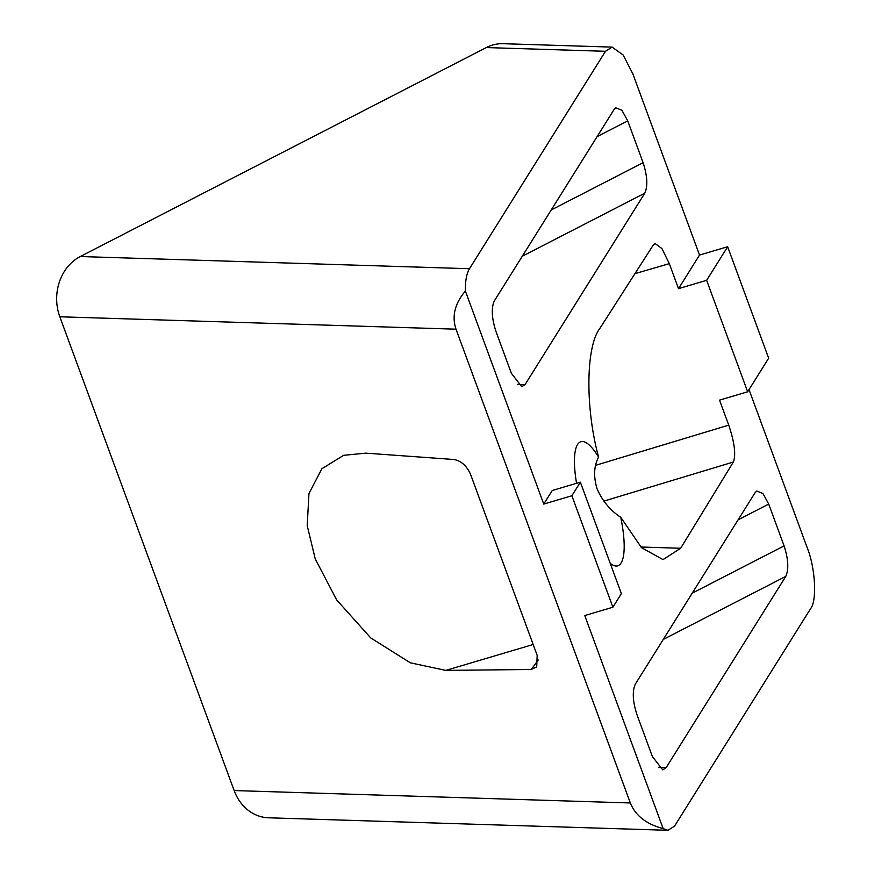 <?xml version="1.0" encoding="UTF-8"?>
<svg xmlns="http://www.w3.org/2000/svg" width="874" height="874" viewBox="0 0 874 874"><rect width="100%" height="100%" fill="white"/><g stroke="black" fill="none" stroke-linecap="round" stroke-linejoin="round"><path stroke-width="1.31" d="M576.567 483.3A64.742 17.469 -106.5 0 1 580.904 441.72A64.742 17.469 -106.5 0 1 598.603 457.146C593.894 465.853 593.38 476.406 597.062 488.795C602.404 500.955 610.292 510.46 620.737 517.31A64.742 17.469 -106.5 0 1 617.721 565.849A64.742 17.469 -106.5 0 1 610.205 563.271M234.145 790.555L630.329 802.966C635.42 815.639 646.367 824.182 663.158 828.607L667.944 830.3L268.547 817.791A45.699 38.98 -88.2 0 1 234.145 790.555L59.825 316.781A45.699 38.98 -88.2 0 1 80.277 256.53L486.294 47.567A45.699 38.98 -88.2 0 1 503.107 43.7L612.106 47.109L605.485 51.304L469.48 268.722C466.607 273.507 465.23 280.947 465.372 291.031C454.808 303.562 451.694 316.279 456.01 329.181L59.825 316.781M630.329 802.966L456.01 329.181M531.25 669.484L536.702 666.84L537.182 655.413L470.529 474.276C466.705 465.809 461.199 460.893 453.988 459.506L365.867 453.147L343.657 455.321L321.894 468.726L308.97 493.526L307.2 525.602L315.252 558.934L336.643 599.892L370.729 637.922L410.343 662.82L445.806 670.402L531.25 669.484L538.253 660.034M692.219 593.173L784.098 545.889L768.716 504.079L738.093 519.844M784.098 545.889C788.348 559.109 788.916 569.269 785.792 576.381L666.043 767.798L662.732 769.896L652.354 756.491L636.971 714.692C632.71 701.472 632.153 691.312 635.278 684.189L755.027 492.772L756.797 491.024L762.915 493.471L768.716 504.079M749.018 389.607L807.194 547.703C815.333 567.521 817.19 601.072 810.569 608.697L674.564 826.105L667.944 830.3M595.718 465.296L728.741 425.146L719.531 400.128L747.652 391.792L706.64 280.314L678.519 288.649L669.309 263.642L634.928 273.66M728.741 425.146C734.542 442.463 736.083 454.753 733.362 462.018L680.649 548.26L663.049 559.611L641.538 547.692L620.737 517.31M598.603 457.146C585.187 408.224 585.766 346.563 599.804 328.515L653.424 244.775L655.008 243.475L661.913 248.555L669.309 263.642M678.519 288.649L699.528 255.066L632.874 73.919L623.151 55.007L612.106 47.109M543.748 504.079L552.237 490.511L580.369 482.175L621.381 593.654L612.893 607.212L571.88 495.744L543.748 504.079L465.372 291.031M663.158 828.607L584.772 615.558L612.893 607.212M551.221 209.968L643.1 162.684L627.729 120.874L597.095 136.639M643.1 162.684C647.361 175.903 647.929 186.064 644.794 193.176L525.056 384.593L521.745 386.69L511.356 373.285L495.973 331.486C491.723 318.267 491.155 308.107 494.291 300.984L614.029 109.567L615.799 107.819L621.917 110.266L627.729 120.874M699.528 255.066L727.649 246.73L706.64 280.314M747.652 391.792L768.661 358.209L727.649 246.73M580.369 482.175L571.88 495.744M733.362 462.018L603.814 501.119M680.649 548.26L640.882 547.015M605.485 51.304L486.294 47.567M80.277 256.53L469.48 268.722M785.792 576.381L663.279 639.429M658.581 767.569L666.043 767.798M644.794 193.176L522.291 256.224M517.594 384.363L525.056 384.593M445.806 670.402L533.162 644.499"/></g></svg>
